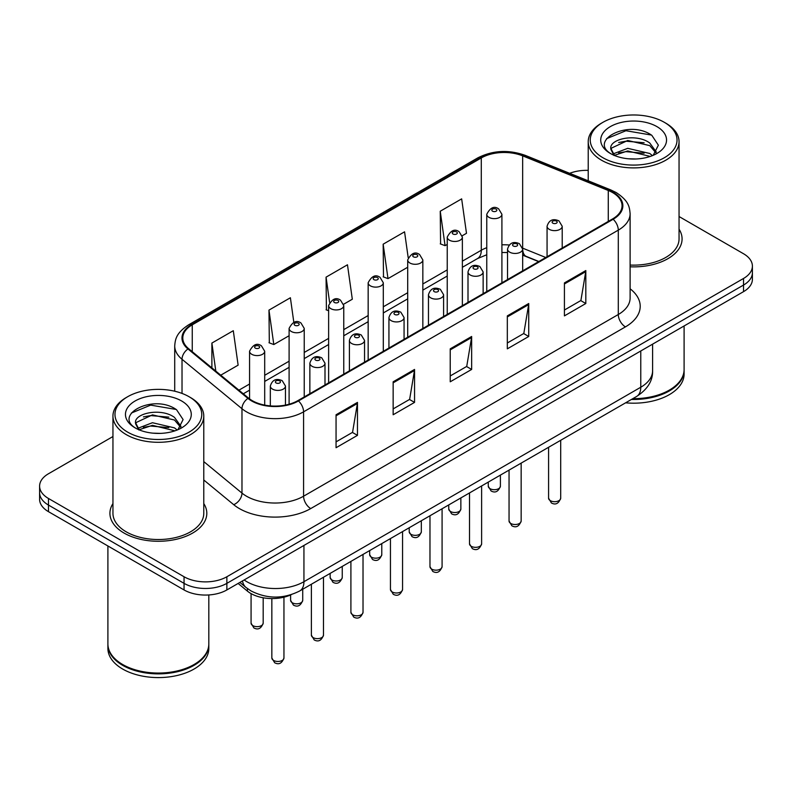 <?xml version="1.0" encoding="UTF-8"?>
<svg xmlns="http://www.w3.org/2000/svg" width="792" height="792" viewBox="0 0 792 792"><rect width="100%" height="100%" fill="white"/><g stroke="black" fill="none" stroke-linecap="round" stroke-linejoin="round"><path stroke-width="1.19" d="M538.639 261.627L523.571 255.529A40.372 23.305 0 0 0 522.671 255.182M291.238 594.673A30.274 17.483 180 0 1 247.401 591.109L238.115 583.447M112.949 503.573A48.441 27.968 0 0 0 109.92 513.305A48.441 27.968 0 0 0 124.106 533.085A48.441 27.968 0 0 0 176.903 539.144A48.441 27.968 0 0 0 206.811 513.305A48.441 27.968 0 0 0 203.782 503.573A48.441 27.968 0 0 1 206.811 513.305A48.441 27.968 0 0 1 176.903 539.144A48.441 27.968 0 0 1 124.106 533.085A48.441 27.968 0 0 1 109.92 513.305A48.441 27.968 0 0 1 112.949 503.573M612.582 192.565A32.294 18.642 180 0 1 622.047 205.752A32.294 18.642 180 0 1 612.582 218.929L297.881 400.623A32.294 18.642 180 0 1 248.589 398.138L188.635 348.698A32.294 18.642 180 0 1 182.794 338.006A32.294 18.642 180 0 1 192.248 324.819L481.288 157.945A32.294 18.642 180 0 1 522.651 155.856L608.276 190.476A32.294 18.642 180 0 1 612.582 192.565M613.157 192.238A33.106 19.107 0 0 0 608.731 190.09L523.106 155.48A33.106 19.107 0 0 0 480.714 157.618L191.684 324.492A33.106 19.107 0 0 0 187.971 348.965L247.926 398.406A33.106 19.107 0 0 0 298.445 400.95L613.157 219.265A33.106 19.107 0 0 0 613.157 192.238M112.949 436.531L48.47 473.755A30.274 17.483 0 0 0 39.6 486.12L39.6 499.297A30.274 17.483 0 0 0 48.47 511.662L184.051 589.941L184.051 583.348A30.274 17.483 0 0 0 226.868 583.348L743.53 285.061A30.274 17.483 0 0 0 752.4 272.695A30.274 17.483 0 0 1 743.53 285.061L226.868 583.348A30.274 17.483 0 0 1 184.051 583.348L48.47 505.068L184.051 583.348L184.051 576.754A30.274 17.483 0 0 0 226.868 576.754L743.53 278.467A30.274 17.483 0 0 0 752.4 266.112A30.274 17.483 0 0 0 743.53 253.747L679.051 216.523M39.6 492.713A30.274 17.483 0 0 0 48.47 505.068A30.274 17.483 0 0 1 39.6 492.713M336.055 414.76L336.055 447.718L357.469 435.362L357.469 402.395L336.055 414.76M336.055 441.867L352.549 432.353L357.38 403.494A8.078 4.663 -120 0 0 357.469 402.395M352.4 432.432L357.469 435.362M393.149 381.793L393.149 414.76L414.553 402.395L414.553 369.438L393.149 381.793M393.149 408.91L409.632 399.386L414.463 370.527A8.078 4.663 -120 0 0 414.553 369.438M409.494 399.475L414.553 402.395M564.419 282.912L564.419 315.879L585.823 303.514L585.823 270.557L564.419 282.912M564.419 310.028L580.902 300.505L585.733 271.656A8.078 4.663 -120 0 0 585.823 270.557M580.754 300.594L585.823 303.514M507.326 315.879L507.326 348.836L528.729 336.481L528.729 303.514L507.326 315.879M507.326 342.986L523.809 333.472L528.65 304.613A8.078 4.663 -120 0 0 528.729 303.514M523.67 333.551L528.729 336.481M450.232 348.836L450.232 381.793L471.646 369.438L471.646 336.481L450.232 348.836M450.232 375.952L466.726 366.429L471.557 337.57A8.078 4.663 -120 0 0 471.646 336.481M466.577 366.518L471.646 369.438M630.115 266.805A48.441 27.968 0 0 0 682.08 238.917A48.441 27.968 0 0 0 679.051 229.185A48.441 27.968 0 0 1 682.08 238.917A48.441 27.968 0 0 1 630.115 266.805M588.218 170.369A30.274 17.483 0 0 0 569.666 173.309M39.6 486.12A30.274 17.483 0 0 0 48.47 498.475L184.051 576.754M220.75 375.18L238.125 365.152L233.293 330.709L211.89 343.065L211.89 367.874M408.177 257.588L404.563 231.828L383.16 244.184L383.496 276.952M462.221 235.769L466.488 233.303L461.657 198.871L440.243 211.226L440.59 243.985M293.832 322.344L290.387 297.752L268.973 310.108L269.32 342.867M343.619 304.247L352.311 299.228L347.47 264.785L326.066 277.15L326.413 309.91M328.63 310.741L326.066 309.781M326.066 277.15L329.601 302.326M383.16 244.184L387.991 278.626L407.702 267.25M387.991 278.626L383.16 276.824M440.243 211.226L445.074 245.668L447.233 244.421M445.074 245.668L440.243 243.857M268.973 310.108L273.804 344.55L289.1 335.719M273.804 344.55L268.973 342.738M211.89 343.065L215.82 371.121M184.051 589.941A30.274 17.483 0 0 0 226.868 589.941L743.53 291.654A30.274 17.483 0 0 0 752.4 279.289L752.4 266.112M602.95 157.747A43.392 25.057 0 0 0 664.32 157.747A43.392 25.057 0 0 0 664.32 122.314L665.745 123.136A45.411 26.215 0 0 1 679.051 141.679A45.411 26.215 0 0 1 651.014 165.904A45.411 26.215 0 0 1 601.524 160.222A45.411 26.215 0 0 1 588.218 141.679A45.411 26.215 0 0 1 601.524 123.136L602.95 122.314A43.392 25.057 0 0 0 602.95 157.747M630.115 265.053A45.411 26.215 0 0 0 679.051 238.917L679.051 141.679M632.828 398.653A50.46 29.136 0 0 0 669.319 390.119A50.46 29.136 0 0 0 684.1 369.517L684.1 325.967M632.62 398.772A49.955 28.839 0 0 0 668.963 390.327A49.955 28.839 0 0 0 669.141 390.228M631.442 399.455A50.46 29.136 0 0 0 684.1 370.349A50.46 29.136 0 0 0 684.09 369.933M625.611 402.821A50.46 29.136 0 0 0 684.1 374.052L684.1 370.349M628.125 158.766L635.818 158.984M613.038 153.935L627.729 148.332L649.767 153.48L652.44 155.628M614.394 155.341L627.729 150.945L650.252 156.43M610.82 148.411L614.592 155.529M610.87 149.114C608.404 138.956 636.253 132.917 649.767 143.015L656.321 152.074M610.969 149.747L611.602 148.055L627.729 140.481L649.767 145.629L655.806 152.747M653.212 155.301L658.37 145.184L651.846 135.353C628.759 118.76 587.733 140.63 611.424 154.034L611.543 154.113M656.905 126.601A32.908 18.998 0 0 0 610.365 126.601A32.908 18.998 0 0 0 610.365 153.47A32.908 18.998 0 0 0 656.905 153.47A32.908 18.998 0 0 0 656.905 126.601M614.057 155.539L610.919 149.49M665.745 123.136L664.32 122.314A43.392 25.057 0 0 0 602.95 122.314M606.613 138.659L625.937 130.73L651.4 135.056M618.681 142.51L625.937 141.194L644.114 142.748M618.681 152.975L625.937 151.658L644.114 153.212M127.68 432.145A43.392 25.057 0 0 0 189.05 432.145A43.392 25.057 0 0 0 189.05 396.713L190.476 397.534A45.411 26.215 0 0 1 203.782 416.077A45.411 26.215 0 0 1 175.745 440.303A45.411 26.215 0 0 1 126.255 434.62A45.411 26.215 0 0 1 112.949 416.077A45.411 26.215 0 0 1 126.255 397.534L127.68 396.713A43.392 25.057 0 0 0 127.68 432.145M112.949 416.077L112.949 513.305A45.411 26.215 0 0 0 126.255 531.848A45.411 26.215 0 0 0 175.745 537.53A45.411 26.215 0 0 0 203.782 513.305L203.782 416.077M193.872 664.617A49.955 28.839 0 0 1 193.694 664.726A49.955 28.839 0 0 1 123.037 664.726L122.681 664.518A50.46 29.136 0 0 0 194.05 664.518A50.46 29.136 0 0 0 208.821 643.916L208.821 594.95M107.91 644.332A50.46 29.136 0 0 0 107.9 644.737A50.46 29.136 0 0 0 122.681 665.339A50.46 29.136 0 0 0 177.675 671.656A50.46 29.136 0 0 0 208.821 644.737A50.46 29.136 0 0 0 208.821 644.332M107.9 644.737L107.9 648.45A50.46 29.136 0 0 0 122.681 669.052A50.46 29.136 0 0 0 177.675 675.368A50.46 29.136 0 0 0 208.821 648.45L208.821 644.737M152.856 433.155L160.548 433.382M137.768 428.333L152.46 422.72L174.497 427.878L177.17 430.016M139.115 429.739L152.46 425.344L174.982 430.828M135.551 422.799L139.323 429.917M135.59 423.512C133.135 413.355 160.984 407.316 174.497 417.414L181.051 426.462M135.699 424.136L136.333 422.443L152.46 414.879L174.497 420.027L180.536 427.145M177.943 429.7L183.1 419.572L176.576 409.751C153.49 393.149 112.464 415.018 136.155 428.432L136.264 428.502M181.635 400.99A32.908 18.998 0 0 0 135.095 400.99A32.908 18.998 0 0 0 135.095 427.858A32.908 18.998 0 0 0 181.635 427.858A32.908 18.998 0 0 0 181.635 400.99M138.788 429.937L135.65 423.888M107.9 545.975L107.9 643.916A50.46 29.136 0 0 0 122.681 664.518L123.037 664.726M190.476 397.534L189.05 396.713A43.392 25.057 0 0 0 127.68 396.713M131.343 413.048L150.668 405.118L176.131 409.454M143.411 416.899L150.668 415.582L168.845 417.146M143.411 427.363L150.668 426.047L168.845 427.611M247.401 588.555L247.401 591.109M630.115 288.793A50.46 29.136 180 0 1 625.433 326.878L310.721 508.573A10.088 5.831 60 0 1 303.583 496.208L618.295 314.513A40.372 23.305 0 0 0 630.115 298.04L630.115 213.662A40.372 23.305 180 0 1 618.295 230.135A10.088 5.831 -120 0 0 613.157 219.265M310.721 508.573A50.46 29.136 180 0 1 239.362 508.573A50.46 29.136 180 0 1 233.709 504.682L203.782 480.002M247.926 398.406A10.088 6.752 129.5 0 0 241.976 408.721L241.976 493.099A40.372 23.305 0 0 0 246.5 496.208A40.372 23.305 0 0 0 303.583 496.208L303.583 411.83A40.372 23.305 180 0 1 241.976 408.721L182.021 359.281A40.372 23.305 180 0 1 174.715 345.916L174.715 391.218M630.115 213.662C629.462 206.722 628.818 200.95 616.206 192.555L610.899 189.981A10.088 4.722 112 0 0 608.731 190.09M610.899 189.981L525.274 155.371C508.553 149.45 492.683 150.312 477.665 157.945A10.088 5.831 60 0 1 480.714 157.618M191.684 324.492A10.088 5.831 -120 0 0 188.635 324.819C176.398 332.838 175.28 338.887 174.715 345.916M187.971 348.965A10.088 6.752 129.5 0 0 182.021 359.281L182.021 393.426M525.274 155.371A10.088 4.722 112 0 0 523.106 155.48M298.445 400.95A10.088 5.831 60 0 1 303.583 411.83L618.295 230.135L618.295 314.513A10.088 5.831 60 0 0 625.433 326.878M226.868 576.754L226.868 589.941M743.53 278.467L743.53 291.654M48.47 498.475L48.47 511.662M203.782 461.607L241.976 493.099A10.088 6.752 -50.5 0 1 233.709 504.682M192.248 324.819L192.248 351.688M608.276 190.476L608.276 221.423M522.651 155.856L522.651 248.153A32.294 18.642 0 0 0 522.591 248.124M545.777 257.499L522.651 248.153A18.167 8.504 -68 0 0 522.651 248.609M509.147 245.005A32.294 18.642 0 0 0 501.91 244.817M486.763 247.698A32.294 18.642 0 0 0 481.288 250.242L462.37 261.162M481.288 157.945L481.288 250.242A18.167 10.484 60 0 1 477.526 258.558L462.37 267.3M447.233 269.904L422.839 283.982M407.702 292.723L383.298 306.811M368.161 315.553L343.768 329.63M328.63 338.372L304.237 352.46M289.1 361.202L264.696 375.289M249.559 384.021L238.927 390.169M538.857 261.499L526.254 256.4A18.167 8.504 -68 0 1 522.671 249.153M450.232 349.886L471.557 337.57M507.326 316.919L528.65 304.613M564.419 283.962L585.733 271.656M393.149 382.843L414.463 370.527M336.055 415.8L357.38 403.494M244.144 579.972A40.372 23.305 0 0 0 246.856 581.704A40.372 23.305 0 0 0 303.94 581.704L640.768 387.238A40.372 23.305 0 0 0 652.598 370.755C652.885 380.774 647.559 389.347 636.59 396.475L299.762 590.941A20.186 11.652 60 0 0 303.94 581.704L303.94 545.45M640.768 350.985L640.768 387.238A20.186 11.652 60 0 1 636.59 396.475M242.51 580.912A20.186 13.504 129.5 0 0 246.025 587.476L239.897 582.427M560.696 498.188C558.697 503.633 555.598 505.237 551.4 502.969L548.579 498.188A6.059 3.495 0 0 0 550.351 500.663A6.059 3.495 0 0 0 556.954 501.425A6.059 3.495 0 0 0 560.696 498.188L560.696 440.293M549.282 229.353A7.574 4.366 180 0 1 547.064 226.264C549.004 220.057 552.964 218.255 558.944 220.869L562.211 226.264A7.574 4.366 180 0 1 557.538 230.304A7.574 4.366 180 0 1 549.282 229.353M556.42 221.117A2.524 1.455 0 0 0 552.856 221.117A2.524 1.455 0 0 0 552.856 223.176A2.524 1.455 0 0 0 556.42 223.176A2.524 1.455 0 0 0 556.42 221.117M490.05 488.674A6.059 3.495 0 0 0 496.653 489.436A6.059 3.495 0 0 0 500.395 486.199C498.396 491.644 495.297 493.238 491.099 490.981L488.278 486.199A6.059 3.495 0 0 0 490.05 488.674M501.91 282.833L501.91 214.276A7.574 4.366 180 0 1 497.237 218.315A7.574 4.366 180 0 1 488.981 217.364A7.574 4.366 180 0 1 486.763 214.276L486.763 291.575M492.555 211.187A2.524 1.455 0 0 0 496.119 211.187A2.524 1.455 0 0 0 496.119 209.128A2.524 1.455 0 0 0 492.555 209.128A2.524 1.455 0 0 0 492.555 211.187M521.156 521.017C519.166 526.462 516.067 528.056 511.87 525.799L509.048 521.017A6.059 3.495 0 0 0 510.82 523.492A6.059 3.495 0 0 0 517.423 524.245A6.059 3.495 0 0 0 521.156 521.017L521.156 463.122M509.751 252.183A7.574 4.366 180 0 1 507.533 249.094C509.464 242.877 513.424 241.085 519.413 243.689L522.671 249.094A7.574 4.366 180 0 1 517.998 253.123A7.574 4.366 180 0 1 509.751 252.183M516.889 243.936A2.524 1.455 0 0 0 513.315 243.936A2.524 1.455 0 0 0 513.315 245.995A2.524 1.455 0 0 0 516.889 245.995A2.524 1.455 0 0 0 516.889 243.936M481.625 543.847C479.625 549.292 476.537 550.886 472.329 548.628L469.517 543.847A6.059 3.495 0 0 0 471.29 546.312A6.059 3.495 0 0 0 477.883 547.074A6.059 3.495 0 0 0 481.625 543.847L481.625 485.951M470.22 275.002A7.574 4.366 180 0 1 468.003 271.913C469.933 265.706 473.893 263.904 479.873 266.518L483.14 271.913A7.574 4.366 180 0 1 478.467 275.953A7.574 4.366 180 0 1 470.22 275.002M477.348 266.765A2.524 1.455 0 0 0 473.784 266.765A2.524 1.455 0 0 0 473.784 268.825A2.524 1.455 0 0 0 477.348 268.825A2.524 1.455 0 0 0 477.348 266.765M442.084 566.666C440.095 572.111 436.996 573.705 432.798 571.448L429.977 566.666A6.059 3.495 0 0 0 431.749 569.141A6.059 3.495 0 0 0 438.352 569.894A6.059 3.495 0 0 0 442.084 566.666L442.084 508.771M430.68 297.832A7.574 4.366 180 0 1 428.462 294.743C430.402 288.526 434.363 286.734 440.342 289.337L443.599 294.743A7.574 4.366 180 0 1 438.926 298.782A7.574 4.366 180 0 1 430.68 297.832M437.818 289.595A2.524 1.455 0 0 0 434.254 289.595A2.524 1.455 0 0 0 434.254 291.654A2.524 1.455 0 0 0 437.818 291.654A2.524 1.455 0 0 0 437.818 289.595M402.554 589.495C400.564 594.941 397.465 596.534 393.268 594.277L390.446 589.495A6.059 3.495 0 0 0 392.218 591.961A6.059 3.495 0 0 0 398.822 592.723A6.059 3.495 0 0 0 402.554 589.495L402.554 531.6M391.149 320.651A7.574 4.366 180 0 1 388.931 317.562C390.862 311.355 394.822 309.553 400.811 312.167L404.068 317.562A7.574 4.366 180 0 1 399.396 321.602A7.574 4.366 180 0 1 391.149 320.651M398.287 312.414A2.524 1.455 0 0 0 394.713 312.414A2.524 1.455 0 0 0 394.713 314.474A2.524 1.455 0 0 0 398.287 314.474A2.524 1.455 0 0 0 398.287 312.414M450.519 511.503A6.059 3.495 0 0 0 457.123 512.256A6.059 3.495 0 0 0 460.855 509.028C458.865 514.473 455.766 516.067 451.569 513.81L448.747 509.028A6.059 3.495 0 0 0 450.519 511.503M462.37 305.653L462.37 237.105A7.574 4.366 180 0 1 457.697 241.134A7.574 4.366 180 0 1 449.45 240.194A7.574 4.366 180 0 1 447.233 237.105L447.233 314.394M453.014 234.006A2.524 1.455 0 0 0 456.588 234.006A2.524 1.455 0 0 0 456.588 231.947A2.524 1.455 0 0 0 453.014 231.947A2.524 1.455 0 0 0 453.014 234.006M410.989 534.323A6.059 3.495 0 0 0 417.582 535.085A6.059 3.495 0 0 0 421.324 531.848C419.324 537.303 416.236 538.897 412.028 536.629L409.216 531.848A6.059 3.495 0 0 0 410.989 534.323M422.839 328.482L422.839 259.925A7.574 4.366 180 0 1 418.166 263.964A7.574 4.366 180 0 1 409.919 263.013A7.574 4.366 180 0 1 407.702 259.925L407.702 337.224M413.483 256.836A2.524 1.455 0 0 0 417.047 256.836A2.524 1.455 0 0 0 417.047 254.777A2.524 1.455 0 0 0 413.483 254.777A2.524 1.455 0 0 0 413.483 256.836M371.448 557.152A6.059 3.495 0 0 0 378.051 557.905A6.059 3.495 0 0 0 381.784 554.677C379.794 560.122 376.695 561.716 372.497 559.459L369.676 554.677A6.059 3.495 0 0 0 371.448 557.152M383.298 351.302L383.298 282.754A7.574 4.366 180 0 1 378.625 286.793A7.574 4.366 180 0 1 370.379 285.843A7.574 4.366 180 0 1 368.161 282.754L368.161 360.043M373.953 279.665A2.524 1.455 0 0 0 377.517 279.665A2.524 1.455 0 0 0 377.517 277.596A2.524 1.455 0 0 0 373.953 277.596A2.524 1.455 0 0 0 373.953 279.665M363.023 612.315C361.023 617.76 357.925 619.354 353.727 617.097L350.905 612.315A6.059 3.495 0 0 0 352.688 614.79A6.059 3.495 0 0 0 359.281 615.542A6.059 3.495 0 0 0 363.023 612.315L363.023 554.42M351.608 343.481A7.574 4.366 180 0 1 349.401 340.392C351.331 334.184 355.291 332.383 361.271 334.986L364.538 340.392A7.574 4.366 180 0 1 359.865 344.431A7.574 4.366 180 0 1 351.608 343.481M358.746 335.244A2.524 1.455 0 0 0 355.182 335.244A2.524 1.455 0 0 0 355.182 337.303A2.524 1.455 0 0 0 358.746 337.303A2.524 1.455 0 0 0 358.746 335.244M323.483 635.144C321.493 640.589 318.394 642.183 314.196 639.926L311.375 635.144A6.059 3.495 0 0 0 313.147 637.609A6.059 3.495 0 0 0 319.75 638.372A6.059 3.495 0 0 0 323.483 635.144L323.483 577.249M312.078 366.31A7.574 4.366 180 0 1 309.86 363.211C311.8 357.004 315.751 355.202 321.74 357.816L324.997 363.211A7.574 4.366 180 0 1 320.324 367.25A7.574 4.366 180 0 1 312.078 366.31M319.216 358.063A2.524 1.455 0 0 0 315.642 358.063A2.524 1.455 0 0 0 315.642 360.122A2.524 1.455 0 0 0 319.216 360.122A2.524 1.455 0 0 0 319.216 358.063M283.952 657.964C281.962 663.409 278.863 665.003 274.656 662.746L271.844 657.964A6.059 3.495 0 0 0 273.616 660.439A6.059 3.495 0 0 0 280.21 661.201A6.059 3.495 0 0 0 283.952 657.964L283.952 597.188M272.547 389.129A7.574 4.366 180 0 1 270.329 386.041C272.26 379.833 276.22 378.031 282.2 380.645L285.466 386.041A7.574 4.366 180 0 1 280.794 390.08A7.574 4.366 180 0 1 272.547 389.129M279.685 380.893A2.524 1.455 0 0 0 276.111 380.893A2.524 1.455 0 0 0 276.111 382.952A2.524 1.455 0 0 0 279.685 382.952A2.524 1.455 0 0 0 279.685 380.893M331.917 579.972A6.059 3.495 0 0 0 338.521 580.734A6.059 3.495 0 0 0 342.253 577.507C340.263 582.952 337.164 584.546 332.967 582.288L330.145 577.507A6.059 3.495 0 0 0 331.917 579.972M343.768 374.131L343.768 305.573A7.574 4.366 180 0 1 339.095 309.613A7.574 4.366 180 0 1 330.848 308.662A7.574 4.366 180 0 1 328.63 305.573L328.63 382.873M334.412 302.485A2.524 1.455 0 0 0 337.986 302.485A2.524 1.455 0 0 0 337.986 300.425A2.524 1.455 0 0 0 334.412 300.425A2.524 1.455 0 0 0 334.412 302.485M292.387 602.801A6.059 3.495 0 0 0 298.98 603.553A6.059 3.495 0 0 0 302.722 600.326C300.722 605.771 297.624 607.365 293.426 605.108L290.605 600.326A6.059 3.495 0 0 0 292.387 602.801M304.237 396.96L304.237 328.403A7.574 4.366 180 0 1 299.564 332.442A7.574 4.366 180 0 1 291.308 331.492A7.574 4.366 180 0 1 289.1 328.403L289.1 404.227M294.881 325.314A2.524 1.455 0 0 0 298.445 325.314A2.524 1.455 0 0 0 298.445 323.255A2.524 1.455 0 0 0 294.881 323.255A2.524 1.455 0 0 0 294.881 325.314M252.846 625.621A6.059 3.495 0 0 0 259.449 626.383A6.059 3.495 0 0 0 263.182 623.156C261.192 628.601 258.093 630.194 253.895 627.937L251.074 623.156A6.059 3.495 0 0 0 252.846 625.621M264.696 405.108L264.696 351.222A7.574 4.366 180 0 1 260.023 355.262A7.574 4.366 180 0 1 251.777 354.311A7.574 4.366 180 0 1 249.559 351.222L249.559 398.901M255.351 348.133A2.524 1.455 0 0 0 258.915 348.133A2.524 1.455 0 0 0 258.915 346.074A2.524 1.455 0 0 0 255.351 346.074A2.524 1.455 0 0 0 255.351 348.133M477.665 157.945L188.635 324.819M526.254 256.4L522.671 255.123M507.533 252.539L501.91 252.49M486.763 254.767L477.526 258.558M447.233 276.042L422.839 290.129M407.702 298.871L383.298 312.959M368.161 321.691L343.768 335.778M328.63 344.52L304.237 358.608M289.1 367.339L264.696 381.427M249.559 390.169L243.302 393.782M299.762 590.941C283.516 599.108 267.28 599.108 251.034 590.941L246.025 587.476M652.598 370.755L652.598 344.154M548.579 498.188L548.579 447.292M547.064 256.757L547.064 226.264M562.211 248.015L562.211 226.264M500.395 486.199L500.395 475.111M501.91 214.276L498.643 208.88C494.257 205.702 490.298 207.504 486.763 214.276M488.278 486.199L488.278 482.1M509.048 521.017L509.048 470.111M507.533 279.576L507.533 249.094M522.671 270.844L522.671 249.094M469.517 543.847L469.517 492.941M468.003 302.405L468.003 271.913M483.14 293.664L483.14 271.913M429.977 566.666L429.977 515.76M428.462 325.235L428.462 294.743M443.599 316.493L443.599 294.743M390.446 589.495L390.446 538.59M388.931 348.054L388.931 317.562M404.068 339.313L404.068 317.562M460.855 509.028L460.855 497.94M462.37 237.105L459.113 231.7C454.717 228.532 450.757 230.333 447.233 237.105M448.747 509.028L448.747 504.93M421.324 531.848L421.324 520.76M422.839 259.925L419.572 254.529C415.186 251.351 411.226 253.153 407.702 259.925M409.216 531.848L409.216 527.749M381.784 554.677L381.784 543.589M383.298 282.754L380.041 277.349C375.646 274.18 371.695 275.982 368.161 282.754M369.676 554.677L369.676 550.579M588.218 180.814L588.218 141.679M350.905 612.315L350.905 561.409M349.401 370.884L349.401 340.392M364.538 362.142L364.538 340.392M311.375 635.144L311.375 584.239M309.86 393.703L309.86 363.211M324.997 384.962L324.997 363.211M271.844 657.964L271.844 598.554M270.329 405.89L270.329 386.041M285.466 405.088L285.466 386.041M342.253 577.507L342.253 566.409M343.768 305.573L340.51 300.178C336.115 297.01 332.155 298.802 328.63 305.573M330.145 577.507L330.145 573.398M302.722 600.326L302.722 589.238M304.237 328.403L300.97 322.997C296.584 319.829 292.624 321.631 289.1 328.403M290.605 600.326L290.605 594.96M263.182 623.156L263.182 597.762M264.696 351.222L261.439 345.827C257.044 342.659 253.084 344.461 249.559 351.222M251.074 623.156L251.074 593.604"/></g></svg>
